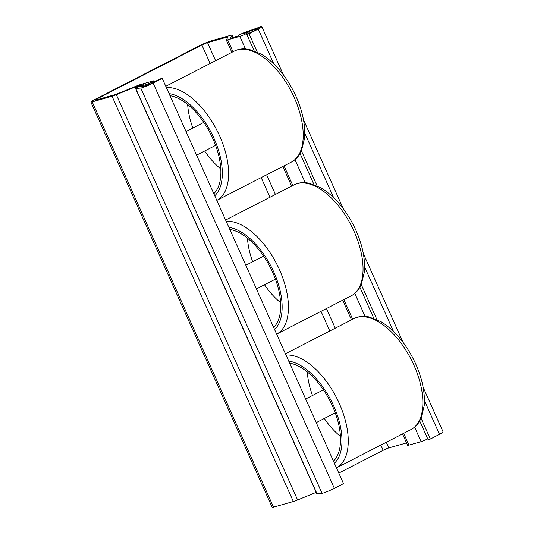 <?xml version="1.0" encoding="UTF-8"?>
<svg xmlns="http://www.w3.org/2000/svg" width="534" height="534" viewBox="0 0 534 534"><rect width="100%" height="100%" fill="white"/><g stroke="black" fill="none" stroke-linecap="round" stroke-linejoin="round"><path stroke-width="0.8" d="M289.642 363.167A55.716 28.856 62.8 0 1 332.542 406.2A55.716 28.856 62.8 0 1 333.463 461.136M340.425 436.398A55.716 28.856 62.8 0 1 324.312 418.476M312.503 395.48A55.716 28.856 62.8 0 1 307.324 371.944M229.814 229.426A55.716 28.856 62.8 0 1 272.714 272.467A55.716 28.856 62.8 0 1 273.642 327.395M280.604 302.658A55.716 28.856 62.8 0 1 264.49 284.735M252.675 261.74A55.716 28.856 62.8 0 1 247.496 238.204M169.992 95.686A55.716 28.856 62.8 0 1 212.892 138.727A55.716 28.856 62.8 0 1 213.814 193.662M220.776 168.924A55.716 28.856 62.8 0 1 204.662 151.002M192.854 128.006A55.716 28.856 62.8 0 1 187.674 104.464M249.064 33.769L246.808 34.403L255.966 29.704A4.459 0.394 -24.1 0 0 257.782 28.522A4.459 0.394 -24.1 0 0 256.3 28.863L242.703 33.702L247.282 32.554A4.906 0.434 155.9 0 1 248.03 32.467A4.906 0.434 155.9 0 1 244.932 34.309A4.906 0.434 155.9 0 1 239.826 36.385L227.658 39.836A8.911 0.788 155.9 0 1 226.303 39.99A8.911 0.788 155.9 0 1 226.323 39.87L228.031 37.006A4.459 0.394 -24.1 0 0 228.038 36.953A4.459 0.394 -24.1 0 0 227.364 37.026L207.532 42.647A4.459 0.394 -24.1 0 0 201.885 45.03L96.747 99.03A4.459 0.394 -24.1 0 0 94.932 100.212A4.459 0.394 -24.1 0 0 95.613 100.132L115.444 94.511A4.459 0.394 -24.1 0 0 117.58 93.737L136.55 85.981A8.911 0.788 155.9 0 1 140.829 84.425L152.998 80.974A4.906 0.434 155.9 0 1 153.745 80.894A4.906 0.434 155.9 0 1 150.648 82.737A4.906 0.434 155.9 0 1 145.542 84.813L139.608 86.635L144.674 86.194A4.459 0.394 -24.1 0 0 150.828 83.698L159.986 78.999L162.236 78.358L153.084 83.064A8.911 0.788 155.9 0 1 140.776 88.043L135.723 88.49A4.906 0.434 155.9 0 1 135.543 88.457A4.906 0.434 155.9 0 1 138.64 86.615A4.906 0.434 155.9 0 1 143.746 84.539L137.438 86.168A4.459 0.394 -24.1 0 0 135.302 86.942L116.332 94.698A8.911 0.788 155.9 0 1 112.053 96.253L92.222 101.874A8.911 0.788 155.9 0 1 90.867 102.027A8.911 0.788 155.9 0 1 94.498 99.671L199.629 45.67A8.911 0.788 155.9 0 1 210.923 40.911L230.755 35.284A8.911 0.788 155.9 0 1 232.11 35.131A8.911 0.788 155.9 0 1 232.083 35.251L230.381 38.108A4.459 0.394 -24.1 0 0 230.368 38.168A4.459 0.394 -24.1 0 0 231.048 38.094L238.711 35.765A4.906 0.434 155.9 0 1 237.964 35.851A4.906 0.434 155.9 0 1 240.447 34.303A4.906 0.434 155.9 0 1 245.286 32.22L258.89 27.381A8.911 0.788 155.9 0 1 261.847 26.7A8.911 0.788 155.9 0 1 258.222 29.063L249.064 33.769L257.234 52.038M402.516 433.928L407.589 445.256A8.911 0.788 -24.1 0 0 408.944 445.102L421.112 441.651A4.906 0.434 -24.1 0 0 427.714 438.828M338.81 473.084L383.172 450.302A4.459 0.394 155.9 0 1 388.819 447.919L406.528 442.9M246.808 34.403L254.124 50.757M300.095 153.525L313.945 184.497M359.916 287.265L373.773 318.237M419.744 421.006L428.094 439.676L430.351 439.035L439.502 434.329A8.911 0.788 -24.1 0 0 443.133 431.973L423.122 387.223M301.45 150.882L317.062 185.779M361.278 284.622L376.884 319.519M421.099 418.362L430.351 439.035M90.867 102.027L272.153 507.3A8.911 0.788 -24.1 0 0 273.501 507.146L293.34 501.519A8.911 0.788 -24.1 0 0 297.618 499.971L316.221 492.361M135.543 88.457L316.829 493.723A4.906 0.434 -24.1 0 0 317.009 493.756L322.062 493.316A8.911 0.788 -24.1 0 0 334.371 488.33L343.522 483.63L162.236 78.358M413.923 365.183A62.398 32.32 62.8 0 1 410.886 429.63C414.077 427.968 416.72 425.578 418.83 422.454L421.019 418.543L424.203 405.787C425.184 392.957 422.361 379.027 415.739 364.001C406.801 344.65 395.22 330.539 381.002 321.675L368.78 316.842L364.328 316.342C360.563 316.235 357.072 316.989 353.868 318.618A62.398 32.32 62.8 0 1 413.923 365.183M410.886 429.63L336.467 467.851A62.398 32.32 -117.2 0 0 339.31 403.504A62.398 32.32 -117.2 0 0 286.017 355.07M288.7 361.071A57.946 30.011 62.8 0 1 333.67 405.88A57.946 30.011 62.8 0 1 334.397 463.232M354.102 231.442A62.398 32.32 62.8 0 1 351.065 295.889C354.249 294.234 356.899 291.838 359.002 288.714L361.191 284.809L364.382 272.053C365.363 259.217 362.539 245.286 355.918 230.261C346.973 210.91 335.399 196.806 321.181 187.941L308.952 183.102L304.5 182.601C300.735 182.494 297.251 183.249 294.047 184.877A62.398 32.32 62.8 0 1 354.102 231.442M351.065 295.889L276.645 334.11A62.398 32.32 -117.2 0 0 279.489 269.763A62.398 32.32 -117.2 0 0 226.196 221.33M228.879 227.337A57.946 30.011 62.8 0 1 273.842 272.146A57.946 30.011 62.8 0 1 274.576 329.491M294.274 97.702A62.398 32.32 62.8 0 1 291.237 162.149C294.428 160.494 297.071 158.104 299.18 154.98L301.37 151.069L304.56 138.313C305.535 125.483 302.718 111.553 296.09 96.52C287.152 77.17 275.571 63.065 261.36 54.201L249.131 49.362L244.679 48.861C240.914 48.754 237.423 49.515 234.219 51.137A62.398 32.32 62.8 0 1 294.274 97.702M291.237 162.149L216.817 200.377A62.398 32.32 -117.2 0 0 219.661 136.023A62.398 32.32 -117.2 0 0 166.368 87.589M169.058 93.597A57.946 30.011 62.8 0 1 214.021 138.406A57.946 30.011 62.8 0 1 214.755 195.751M294.975 159.673L305.241 182.628M354.796 293.413L365.069 316.368M414.624 427.153L421.112 441.651M239.826 36.385L245.42 48.894M227.658 39.836L232.991 51.765M284.028 165.854L292.819 185.505M343.849 299.594L352.64 319.245M403.677 433.334L408.944 445.102M137.438 86.168L137.819 87.015M145.542 84.813L145.989 85.82M201.885 45.03L210.149 63.499M261.179 177.588L269.97 197.24M321.007 311.329L329.798 330.98M380.829 445.069L383.172 450.302M96.747 99.03L97.061 99.725M207.532 42.647L215.602 60.696M266.64 174.785L275.431 194.436M326.461 308.525L335.252 328.176M386.289 442.265L388.819 447.919M227.364 37.026L227.644 37.654M256.3 28.863L256.54 29.397M258.222 29.063L273.782 63.853M304.781 133.16L333.603 197.587M364.609 266.9L393.431 331.327M424.43 400.634L439.502 434.329M232.083 35.251L233.098 37.514M92.222 101.874L273.501 507.146M112.053 96.253L293.34 501.519M116.332 94.698L297.618 499.971M135.302 86.942L135.836 88.137M135.723 88.49L317.009 493.756M140.776 88.043L322.062 493.316M153.084 83.064L334.371 488.33M285.436 353.762L353.868 318.618M316.235 422.621L335.245 412.862M305.668 398.991L323.437 389.867M225.608 220.028L294.047 184.877M256.413 288.887L275.424 279.122M245.84 265.251L263.616 256.126M165.787 86.288L234.219 51.137M196.585 155.147L215.602 145.382M186.019 131.511L203.788 122.386M248.03 32.467L248.504 33.535M226.303 39.99L231.836 52.365M282.866 166.448L291.657 186.099M342.694 300.188L351.485 319.839M261.847 26.7L283.387 74.84M303.472 119.749L343.208 208.58M363.294 253.483L403.03 342.321M232.11 35.131L233.164 37.493M153.745 80.894L154.219 81.956"/></g></svg>
